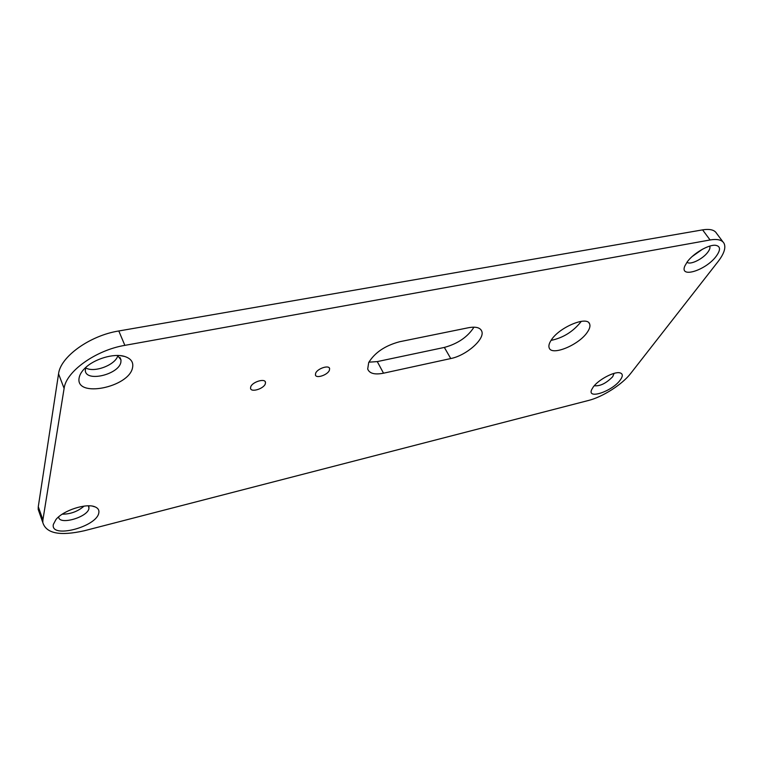 <?xml version="1.0" encoding="UTF-8"?>
<svg xmlns="http://www.w3.org/2000/svg" width="763" height="763" viewBox="0 0 763 763"><rect width="100%" height="100%" fill="white"/><g stroke="black" fill="none" stroke-linecap="round" stroke-linejoin="round"><path stroke-width="1.14" d="M368.71 362.53L367.699 369.034C369.454 373.527 374.738 374.919 383.522 373.193L450.752 358.553C466.222 355.587 485.249 338.963 481.739 331.161C480.185 327.556 475.75 326.411 468.444 327.737L399.535 341.757C385.134 345.62 374.862 352.535 368.71 362.53M368.882 362.177L377.275 361.595L444.352 347.432C457.8 343.731 467.681 336.979 473.976 327.165M329.378 370.341L329.616 368.577C329.015 364.685 317.37 368.539 315.644 373.231L315.424 374.938C316.044 378.849 327.594 375.024 329.378 370.341M265.324 383.827L265.486 382.301C264.971 378 252.171 381.967 250.703 386.908L250.55 388.377C251.094 392.687 263.779 388.758 265.324 383.827M587.338 332.201C589.685 328.805 590.448 326.059 589.627 323.941C587.272 315.529 559.069 327.327 551.21 340.145C549.112 343.331 548.435 345.906 549.179 347.88C551.63 356.302 579.022 344.952 587.338 332.201M551.048 340.384C562.932 337.933 572.841 331.819 580.757 322.053L581.225 321.347M620.09 380.241C623.085 376.178 623.009 373.708 619.861 372.83C614.225 371.295 598.411 379.707 593.252 386.994L591.697 389.578C586.776 399.841 611.983 391.429 620.09 380.241M594.282 385.725C599.956 386.402 606.089 383.398 612.679 376.722L614.101 373.365M716.199 256.263C720.816 249.854 720.606 246.201 715.541 245.295C708.665 244.418 693.376 253.345 687.31 261.776L684.859 265.944C679.099 278.781 705.928 270.331 716.199 256.263M687.062 262.11C689.571 265.486 702.742 259.191 707.806 252.21C709.733 249.625 710.372 247.622 709.704 246.191L709.704 246.191M132.571 367.547C133.62 362.234 131.007 358.553 124.722 356.474C114.059 352.973 93.935 358.915 84.683 368.472C81.565 371.61 79.724 374.7 79.161 377.733C74.774 398.42 129.328 387.423 132.571 367.547M85.714 367.499L85.303 370.618C86.028 382.501 119.123 374.395 120.897 362.11L120.993 359.898L117.531 355.491M98.789 512.965C99.371 510.256 98.189 508.244 95.232 506.947C86.829 502.807 63.243 510.275 55.937 519.555L53.353 524.429C50.072 539.069 96.672 526.966 98.789 512.965M58.665 516.856L58.675 516.98C58.875 525.545 87.793 517.276 88.956 508.454L88.451 505.831M722.981 241.928L716.629 233.43C714.588 229.892 709.905 228.709 702.589 229.873L118.799 330.97C89.939 335.51 60.353 356.779 58.551 373.87L38.284 506.689L38.198 509.388L39.695 513.661M42.909 519.861L42.804 522.531C46.161 533.499 60 536.236 84.331 530.743L588.559 400.451C602.665 396.951 622.312 384.409 630.677 373.46L718.155 261.461C724.077 253.736 726.052 247.698 724.058 243.368C722.065 239.878 717.401 238.752 710.076 239.973L124.855 345.362C95.871 350.131 66.028 371.467 64.111 388.396L42.909 519.861L38.284 506.689M702.561 249.177L692.222 256.482M117.817 355.644C115.699 364.914 93.849 373.231 85.609 367.804M84.073 506.117C77.816 511.477 70.539 514.167 62.242 514.186M377.275 361.595L383.522 373.193M710.076 239.973L702.589 229.873M124.855 345.362L118.799 330.97M64.111 388.396L58.551 373.87M444.352 347.432L450.752 358.553M329.282 367.919L329.616 368.577M265.123 381.538L265.486 382.301M588.931 322.883L589.627 323.941M619.165 372.735L619.861 372.83M714.931 245.266L715.541 245.295M120.478 355.653L124.722 356.474M120.01 357.513L120.993 359.898M92.59 506.184L95.232 506.947M88.527 505.936L89.023 507.261M42.804 522.531L38.198 509.388M480.785 329.568L481.739 331.161"/></g></svg>

